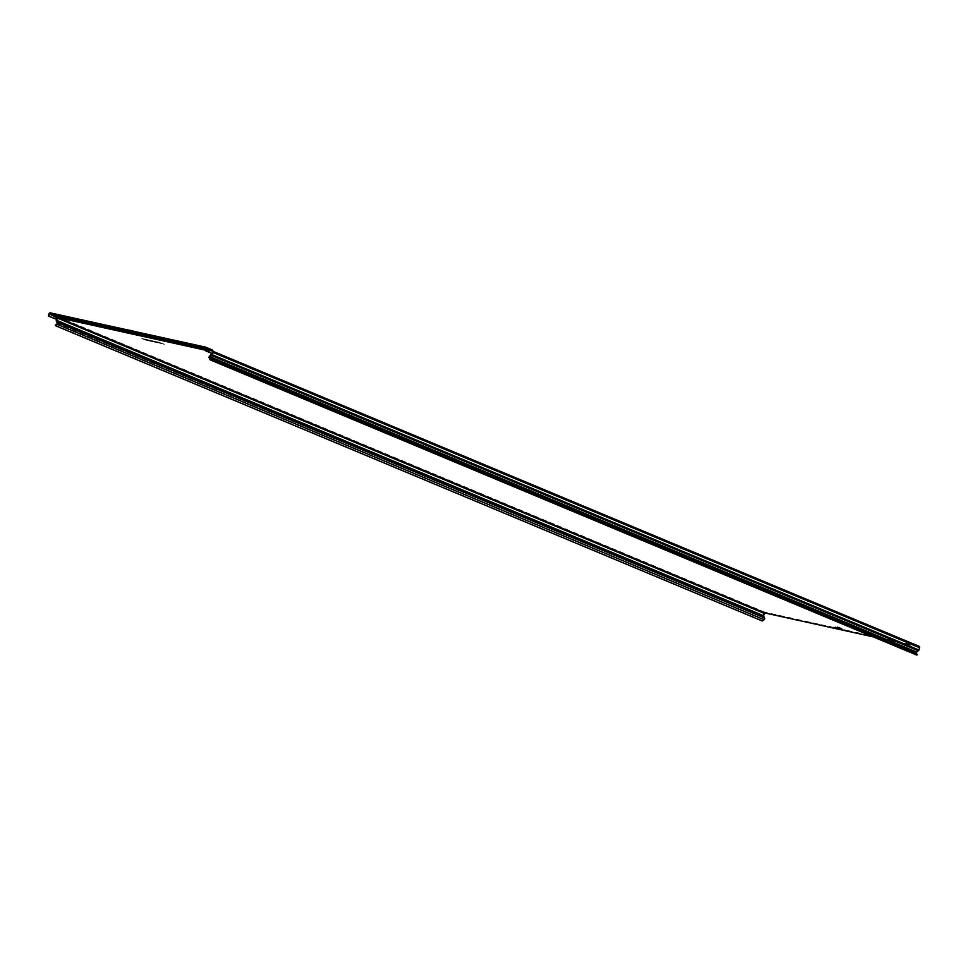 <?xml version="1.0" encoding="UTF-8"?>
<svg xmlns="http://www.w3.org/2000/svg" width="968" height="968" viewBox="0 0 968 968"><rect width="100%" height="100%" fill="white"/><g stroke="black" fill="none" stroke-linecap="round" stroke-linejoin="round"><path stroke-width="0.73" stroke-dasharray="4.84 3.63" d="M838.106 627.361L839.135 627.978L837.477 627.833L838.966 628.256L838.094 627.603L840.103 627.857L837.03 626.901L840.43 627.772L838.07 627.76M837.852 628.547L839.522 628.898L837.393 628.184L839.982 627.954L837.514 627.615C840.563 628.474 840.539 628.534 837.453 627.821L839.292 628.643C836.388 628.123 836.485 628.317 839.595 629.236C836.485 628.317 836.388 628.123 839.292 628.643L837.453 627.821C840.539 628.534 840.563 628.474 837.514 627.615L839.522 627.772L837.514 627.615C840.563 628.474 840.539 628.534 837.453 627.821L839.292 628.643C836.388 628.123 836.485 628.317 839.595 629.236C836.485 628.317 836.388 628.123 839.292 628.643L837.453 627.821C840.539 628.534 840.563 628.474 837.514 627.615L840.127 627.881M839.982 627.954L837.199 627.433L841.761 628.813L837.38 627.736M839.062 628.28L838.094 627.603M839.002 628.389L837.84 628.655L839.002 628.389L837.477 627.833M839.692 628.45L839.764 629.224M132.205 331.891L129.664 331.116L132.205 331.891M132.386 331.213L129.845 330.439L132.386 331.213M763.691 615.551L762.857 615.89A1.295 1.162 -67.3 0 0 763.014 616.519L764.042 618.746L762.227 620.972M761.913 620.403L55.297 325.163M763.074 615.418L763.619 613.264L56.882 317.976L56.338 320.13M873.075 636.835L918.692 646.914L918.342 649.903L211.641 354.639M916.853 655.118L915.801 653.194A1.295 1.162 112.7 0 1 916.248 651.428L918.342 649.903M205.434 350.186L211.871 351.602L211.944 353.453M55.188 318.859L55.733 316.717L57.197 315.713L212.44 349.993L212.052 350.924L213.275 351.42L212.052 350.924L212.863 352.425L212.307 354.578M147.693 340.349L153.331 341.583L145.055 339.236M149.205 340.978L153.706 341.74L148.068 340.506M145.938 340.252L144.801 339.78M164.306 344.305L151.504 340.663L160.168 342.575L164.342 344.197L161.099 343.604M144.426 339.623L141.788 338.522M847.641 631.221L847.823 630.531L918.789 646.2M847.823 630.531L847.423 631.16M836.013 628.643L836.255 627.966L847.605 630.483M836.195 627.966L835.868 628.619M763.619 613.264A1.295 1.162 112.7 0 1 765.083 612.26L836.05 627.942M48.957 313.874L56.882 317.976L58.346 316.984L212.052 350.924M918.608 646.89L212.246 352.291L918.983 647.568M212.089 353.514L212.27 350.682L205.676 349.218M205.857 348.528L212.27 350.682L211.871 351.602M839.861 627.833C834.731 626.514 842.692 629.139 837.187 627.784C842.801 629.624 833.932 627.409 839.764 629.248C833.932 627.409 842.801 629.624 837.187 627.784C842.692 629.139 834.731 626.514 839.861 627.833C834.731 626.514 842.692 629.139 837.187 627.784C842.801 629.624 833.932 627.409 839.764 629.248C833.932 627.409 842.801 629.624 837.187 627.784C842.692 629.139 834.731 626.514 839.861 627.833M144.837 339.671L147.257 340.325M147.281 340.204L148.382 340.796M148.406 340.675L145.962 340.143M161.124 343.483L157.409 342.49M157.445 342.369L156.598 342.309M156.622 342.2L158.099 342.938M158.135 342.829L155.654 342.394M155.679 342.285L151.504 340.663M151.54 340.554L153.96 341.208M153.985 341.087L155.461 341.837M155.497 341.728L156.284 342.019M156.308 341.898L156.949 341.873M156.985 341.752L160.168 342.575M160.192 342.466L159.236 342.781M159.272 342.672L164.342 344.197M148.104 340.385L153.706 341.74M153.73 341.631L154.832 342.212M154.868 342.103L149.229 340.857M141.812 338.401L144.232 339.066M144.268 338.945L146.87 340.167M146.906 340.046L144.45 339.514M145.079 339.127L150.693 340.482M150.718 340.373L151.819 340.954M151.855 340.845L148.636 340.252M149.036 340.3L152.194 341.111M152.23 341.002L153.331 341.583M153.355 341.474L147.717 340.228M762.99 615.6L56.289 320.335M839.316 628.389L836.691 627.591L839.316 628.389M837.744 627.615L839.401 628.305L837.744 627.615M840.333 628.571L836.86 627.119L840.333 628.571M840.26 628.426L834.731 626.72L840.26 628.426M837.139 626.877L842.366 628.45L837.139 626.877M837.453 626.732L842.571 628.789L834.658 626.756L837.429 626.732M839.861 628.498L837.284 627.421L839.861 628.498M840.309 628.898L836.594 627.954M835.408 627.542L841.531 629.115M840.212 629.26L836.497 628.305M133.366 332.254L129.603 330.681L133.366 332.254M133.294 332.109L127.28 330.257L133.294 332.109M129.857 330.463L135.617 332.206L129.857 330.463L129.664 331.116M134.153 331.371L128.333 330.112M132.87 332.169L130.039 330.983L132.87 332.169M129.325 331.334L133.439 332.399M127.897 331.056L134.818 332.835M764.551 617.935L57.366 323.082M764.103 619.702L57.16 323.893M763.57 616.132L56.386 321.279M919.043 649.855L918.426 649.722M916.357 652.807L209.185 357.966M916.563 652.009L209.632 356.2M918.317 650.811L211.387 355.002M213.008 352.485L213.262 351.493M765.083 612.26L58.346 316.984L50.409 312.882M212.645 351.36L212.246 352.291M205.639 347.911L212.27 350.682M836.255 627.966L836.074 628.643M836.4 627.99L836.219 628.668M847.23 630.386L847.06 631.063M847.448 630.434L847.266 631.112M762.857 615.89L763.498 615.842M762.917 615.696L763.546 615.769M836.63 627.784L840.345 628.74M842.196 629.381L837.272 627.409L834.706 627.458M134.201 331.383L135.798 332.484L127.824 330.003M135.411 333.077L130.027 330.983L127.268 330.983M918.692 646.914L211.956 351.626M205.567 347.863L212.355 350.706M133.415 331.358L133.245 332.036"/><path stroke-width="1.45" d="M839.764 629.224L837.852 628.547M839.111 629.188L836.485 628.389L839.111 629.188M873.075 636.835L764.901 612.95L763.498 615.842L764.551 617.935A1.295 1.162 112.7 0 1 764.103 619.702L762.227 620.972L55.612 325.744L55.297 325.163L57.415 323.518L56.386 321.279A1.295 1.162 112.7 0 1 56.289 320.335L58.165 317.661L205.434 350.186M55.612 325.744L57.475 324.461A1.295 1.162 -67.3 0 0 57.935 322.707L56.338 320.13M50.227 313.559L121.968 329.398L122.15 328.721L50.409 312.882A1.295 1.162 -67.3 0 0 48.957 313.874L48.4 316.028L50.227 313.559L57.015 316.391L55.805 319.004L49.017 316.161M763.607 615.733L56.906 320.469M918.959 646.261L213.275 351.42L918.789 646.2A1.295 1.162 112.7 0 1 919.6 647.701L918.959 650.036L212.258 354.772A1.295 1.162 112.7 0 1 211.702 355.583L209.947 356.781L210.225 359.89L916.853 655.118L916.563 652.009L918.317 650.811A1.295 1.162 -67.3 0 0 918.753 650.315L918.959 650.036M211.944 353.453L209.632 356.2A1.295 1.162 -67.3 0 0 209.185 357.966L210.225 359.89M206.002 347.306L212.44 349.993L213.262 351.493L211.689 354.433L212.258 354.772M917.41 654.731L210.794 359.503M133.778 331.298L133.741 332L133.778 331.298L122.367 328.781L121.968 329.398M133.741 332L205.482 347.839L205.301 350.682L206.474 348.661A1.295 1.162 -67.3 0 0 205.664 347.161L133.923 331.322M212.44 349.993L205.833 347.222M205.918 350.815L212.706 353.647L212.307 354.578M205.676 349.218L57.015 316.391L58.165 317.661L764.901 612.95M205.301 350.682L212.089 353.514M48.4 316.028L55.188 318.859M133.596 331.976L122.186 329.459M837.55 628.595L839.764 629.248L837.284 628.631M839.595 629.236L837.417 628.571M836.594 627.954L835.408 627.542M841.531 629.115L840.309 628.898M836.497 628.305L840.212 629.26M130.22 330.306L134.153 331.371M133.439 332.399L129.325 331.334M134.818 332.835L127.897 331.056M129.434 331.358L133.197 332.931L129.434 331.358M764.103 619.702L57.475 324.461M764.248 613.397L57.511 318.121L49.574 314.019M763.57 616.132L56.955 320.904M764.551 617.935L57.935 322.707M919.6 647.701L213.008 352.485M918.317 650.811L211.702 355.583M916.563 652.009L209.947 356.781M916.357 652.807L209.741 357.579M206.474 348.661L213.262 351.493M128.333 330.112L130.148 330.294M122.343 329.495L122.525 328.817M122.561 329.556L122.742 328.878M133.39 331.951L133.572 331.262M133.548 331.976L133.717 331.298M840.345 628.74L840.188 629.345M841.918 629.079L835.094 627.337M134.201 331.383L127.51 330.124M135.145 332.786L127.643 330.862M836.63 627.784L836.485 628.389"/></g></svg>
